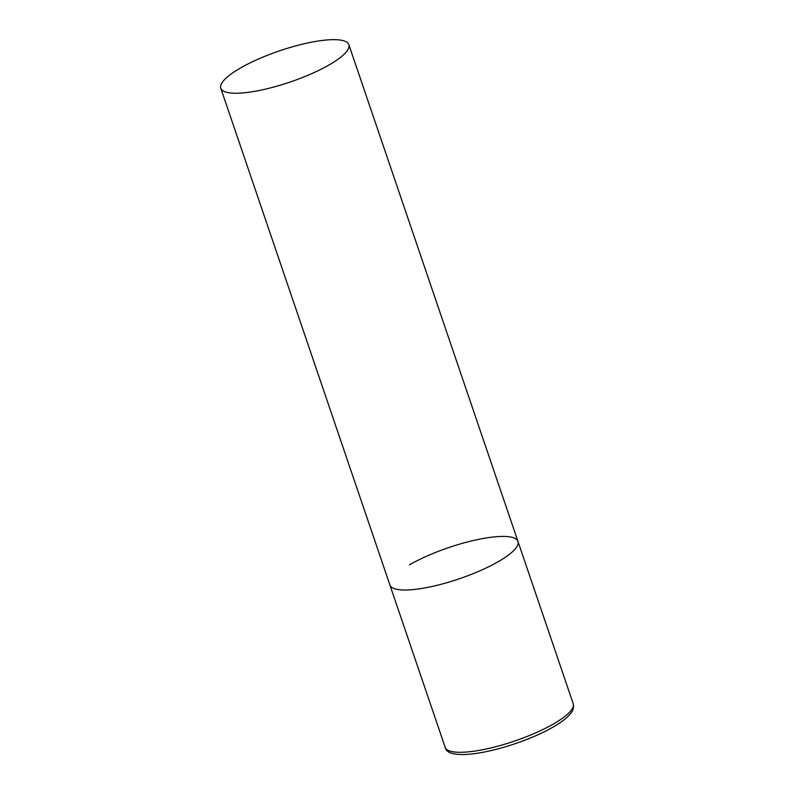 <?xml version="1.0" encoding="UTF-8"?>
<svg xmlns="http://www.w3.org/2000/svg" width="794" height="794" viewBox="0 0 794 794"><rect width="100%" height="100%" fill="white"/><g stroke="black" fill="none" stroke-linecap="round" stroke-linejoin="round"><path stroke-width="1.19" d="M498.453 561.566A67.629 16.476 161.2 0 1 431.231 586.667A67.629 16.476 161.2 0 1 389.914 585.019A67.629 16.476 -18.8 0 0 407.62 589.962A67.629 16.476 -18.8 0 0 480.37 570.618A67.629 16.476 -18.8 0 0 517.956 541.419A67.629 16.476 161.2 0 1 498.453 561.566M409.416 564.871A67.629 16.476 161.2 0 1 476.638 539.771A67.629 16.476 161.2 0 1 517.956 541.419L573.208 703.702A67.629 16.476 161.2 0 1 553.696 723.84A67.629 16.476 161.2 0 1 486.474 748.941A67.629 16.476 161.2 0 1 445.156 747.293C448.223 764.562 516.447 748.206 553.13 727.056C561.785 722.074 567.77 717.339 571.085 712.853C573.169 710.57 573.873 707.514 573.208 703.702M331.138 39.7A67.629 16.476 -18.8 0 0 258.378 59.054A67.629 16.476 -18.8 0 0 220.792 88.243A67.629 16.476 -18.8 0 0 238.498 93.196A67.629 16.476 -18.8 0 0 311.258 73.842A67.629 16.476 -18.8 0 0 348.844 44.653A67.629 16.476 -18.8 0 0 331.138 39.7M220.792 88.243L445.156 747.293M517.956 541.419L348.844 44.653"/></g></svg>
